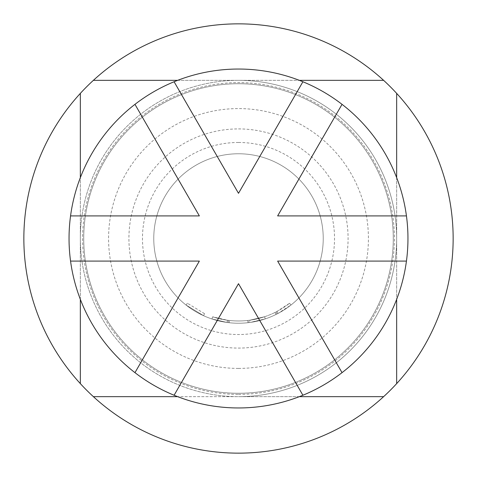 <?xml version="1.0" encoding="UTF-8"?>
<svg xmlns="http://www.w3.org/2000/svg" width="477" height="477" viewBox="0 0 477 477"><rect width="100%" height="100%" fill="white"/><g stroke="black" fill="none" stroke-linecap="round" stroke-linejoin="round"><path stroke-width="0.36" stroke-dasharray="2.38 1.79" d="M204.52 313.645L187.437 303.259L204.52 313.645L203.59 315.702L186.036 305.036L203.59 315.702L204.52 313.645M238.5 83.725A154.775 154.775 0 0 1 393.275 238.5A154.775 154.775 0 0 1 238.5 393.275A154.775 154.775 0 0 1 83.725 238.5A154.775 154.775 0 0 1 238.5 83.725A154.775 154.775 0 0 0 83.725 238.5A154.775 154.775 0 0 0 238.5 393.275A154.775 154.775 0 0 0 393.275 238.5A154.775 154.775 0 0 0 238.5 83.725A154.775 154.775 0 0 1 393.275 238.5A154.775 154.775 0 0 1 238.5 393.275A154.775 154.775 0 0 0 393.275 238.5A154.775 154.775 0 0 0 238.5 83.725A154.775 154.775 0 0 0 83.725 238.5A154.775 154.775 0 0 0 238.5 393.275A154.775 154.775 0 0 0 393.275 238.5A154.775 154.775 0 0 0 238.5 83.725A154.775 154.775 0 0 0 83.725 238.5A154.775 154.775 0 0 0 238.5 393.275A154.775 154.775 0 0 0 393.275 238.5A154.775 154.775 0 0 0 238.5 83.725A154.775 154.775 0 0 0 83.725 238.5A154.775 154.775 0 0 0 238.5 393.275A154.775 154.775 0 0 0 393.275 238.5A154.775 154.775 0 0 0 238.5 83.725A154.775 154.775 0 0 0 83.725 238.5A154.775 154.775 0 0 0 238.5 393.275A154.775 154.775 0 0 1 83.725 238.5A154.775 154.775 0 0 1 238.5 83.725M238.5 368.417A129.917 129.917 0 0 0 368.417 238.5A129.917 129.917 0 0 0 238.5 108.583A129.917 129.917 0 0 0 108.583 238.5A129.917 129.917 0 0 0 238.5 368.417M249.888 320.18A82.473 82.473 0 0 1 238.5 320.973A82.473 82.473 0 0 0 275.014 312.447L275.974 311.964A82.473 82.473 0 0 0 289.563 303.259L276.934 311.469A82.473 82.473 0 0 1 238.5 320.973A82.473 82.473 0 0 0 249.888 320.18L264.556 316.746A82.473 82.473 0 0 1 238.5 320.973A82.473 82.473 0 0 0 264.556 316.746A82.473 82.473 0 0 1 238.5 320.973A82.473 82.473 0 0 0 264.556 316.746A82.473 82.473 0 0 1 238.5 320.973A82.473 82.473 0 0 0 247.748 320.449L248.815 320.323L249.101 322.565L248.815 320.323A82.473 82.473 0 0 0 264.556 316.746A82.473 82.473 0 0 1 238.5 320.973A82.473 82.473 0 0 0 247.748 320.449L248.815 320.323L247.748 320.449A82.473 82.473 0 0 1 212.647 316.817A82.473 82.473 0 0 0 238.5 320.973A82.473 82.473 0 0 1 229.467 320.472A82.473 82.473 0 0 0 238.5 320.973A82.473 82.473 0 0 1 227.326 320.21A82.473 82.473 0 0 0 238.5 320.973A82.473 82.473 0 0 1 229.467 320.472A82.473 82.473 0 0 0 238.5 320.973A82.473 82.473 0 0 1 227.326 320.21A82.473 82.473 0 0 0 238.5 320.973A82.473 82.473 0 0 1 212.647 316.817A82.473 82.473 0 0 0 238.5 320.973A82.473 82.473 0 0 1 212.647 316.817A82.473 82.473 0 0 0 238.5 320.973A82.473 82.473 0 0 1 229.467 320.472L228.394 320.347L229.467 320.472A82.473 82.473 0 0 0 238.5 320.973A82.473 82.473 0 0 1 227.326 320.21L212.647 316.817L227.326 320.21A82.473 82.473 0 0 0 264.556 316.746L265.272 318.892L250.198 322.416L265.272 318.892A84.733 84.733 0 0 1 238.5 323.233A84.733 84.733 0 0 0 323.233 238.5A84.733 84.733 0 0 0 238.5 153.767A84.733 84.733 0 0 0 153.767 238.5A84.733 84.733 0 0 0 238.5 323.233A84.733 84.733 0 0 0 323.233 238.5A84.733 84.733 0 0 0 238.5 153.767A84.733 84.733 0 0 0 153.767 238.5A84.733 84.733 0 0 0 265.272 318.892A84.733 84.733 0 0 1 238.5 323.233A84.733 84.733 0 0 0 265.272 318.892A84.733 84.733 0 0 1 249.101 322.565L248.004 322.696A84.733 84.733 0 0 1 238.5 323.233A84.733 84.733 0 0 0 250.198 322.416L265.272 318.892A84.733 84.733 0 0 1 238.5 323.233A84.733 84.733 0 0 0 250.198 322.416A84.733 84.733 0 0 1 238.5 323.233A84.733 84.733 0 0 0 277.984 313.467L290.964 305.036A84.733 84.733 0 0 1 277 313.979L276.01 314.474A84.733 84.733 0 0 1 238.5 323.233A84.733 84.733 0 0 0 265.272 318.892A84.733 84.733 0 0 1 238.5 323.233A84.733 84.733 0 0 0 265.272 318.892A84.733 84.733 0 0 1 238.5 323.233A84.733 84.733 0 0 0 265.272 318.892L264.556 316.746L265.272 318.892L264.556 316.746L265.272 318.892L264.556 316.746L265.272 318.892L264.556 316.746L265.272 318.892L264.556 316.746L249.888 320.18L264.556 316.746L265.272 318.892L264.556 316.746A82.473 82.473 0 0 1 238.5 320.973A82.473 82.473 0 0 0 249.888 320.18L250.198 322.416M238.5 142.474A96.026 96.026 0 0 1 334.526 238.5A96.026 96.026 0 0 1 238.5 334.526A96.026 96.026 0 0 1 142.474 238.5A96.026 96.026 0 0 1 238.5 142.474M229.216 322.72A84.733 84.733 0 0 0 248.004 322.696A84.733 84.733 0 0 1 229.216 322.72L228.119 322.589L229.216 322.72A84.733 84.733 0 0 0 238.5 323.233A84.733 84.733 0 0 1 229.216 322.72L228.119 322.589L229.216 322.72A84.733 84.733 0 0 0 238.5 323.233A84.733 84.733 0 0 1 211.943 318.958A84.733 84.733 0 0 0 238.5 323.233A84.733 84.733 0 0 1 227.022 322.452L211.943 318.958L227.022 322.452A84.733 84.733 0 0 0 238.5 323.233A84.733 84.733 0 0 1 227.022 322.452L211.943 318.958L227.022 322.452A84.733 84.733 0 0 0 238.5 323.233A84.733 84.733 0 0 1 211.943 318.958A84.733 84.733 0 0 0 238.5 323.233A84.733 84.733 0 0 1 211.943 318.958A84.733 84.733 0 0 0 238.5 323.233A84.733 84.733 0 0 1 227.022 322.452L211.943 318.958L227.022 322.452A84.733 84.733 0 0 0 238.5 323.233A84.733 84.733 0 0 1 229.216 322.72L228.119 322.589L229.216 322.72L229.467 320.472L229.216 322.72M238.5 407.96A169.46 169.46 0 0 0 407.96 238.5A169.46 169.46 0 0 0 238.5 69.04A169.46 169.46 0 0 0 69.04 238.5A169.46 169.46 0 0 0 238.5 407.96M238.5 394.401A155.901 155.901 0 0 0 394.401 238.5A155.901 155.901 0 0 0 238.5 82.599A155.901 155.901 0 0 0 82.599 238.5A155.901 155.901 0 0 0 238.5 394.401M299.335 396.661L238.5 396.661A158.161 158.161 0 0 0 396.661 238.5A158.161 158.161 0 0 0 238.5 80.339L299.335 80.339M396.661 177.665L396.661 299.335M238.5 453.15A214.65 214.65 0 0 0 453.15 238.5A214.65 214.65 0 0 0 238.5 23.85A214.65 214.65 0 0 0 23.85 238.5A214.65 214.65 0 0 0 238.5 453.15M177.665 80.339L238.5 80.339A158.161 158.161 0 0 1 396.661 238.5A158.161 158.161 0 0 1 238.5 396.661A158.161 158.161 0 0 1 80.339 238.5A158.161 158.161 0 0 1 238.5 80.339A158.161 158.161 0 0 0 80.339 238.5A158.161 158.161 0 0 0 238.5 396.661L177.665 396.661M238.5 128.915A109.585 109.585 0 0 1 348.085 238.5A109.585 109.585 0 0 1 238.5 348.085A109.585 109.585 0 0 1 128.915 238.5A109.585 109.585 0 0 1 238.5 128.915M80.339 299.335L80.339 177.665M396.661 93.385L396.661 383.615M93.385 80.339L383.615 80.339M80.339 383.615L80.339 93.385M383.615 396.661L93.385 396.661M342.039 372.65L277.638 261.092L406.446 261.092M70.554 215.908L199.362 215.908L134.961 104.35M70.554 261.092L199.362 261.092L134.961 372.65M302.907 395.242L238.5 283.69L174.093 395.242M342.039 104.35L277.638 215.908L406.446 215.908M302.907 81.758L238.5 193.31L174.093 81.758M212.647 316.817L211.943 318.958L212.647 316.817M228.394 320.347L228.119 322.589L228.394 320.347M227.326 320.21L227.022 322.452L227.326 320.21M289.563 303.259L290.964 305.036L289.563 303.259M276.934 311.469L277.984 313.467M247.748 320.449L248.004 322.696M275.014 312.447L276.01 314.474M275.974 311.964L277 313.979L275.974 311.964M238.5 320.973A82.473 82.473 0 0 0 264.556 316.746A82.473 82.473 0 0 1 238.5 320.973M187.437 303.259L186.036 305.036"/><path stroke-width="0.72" d="M302.907 81.758A169.46 169.46 0 0 0 174.093 81.758L238.5 193.31L302.907 81.758A169.46 169.46 0 0 1 238.5 407.96A169.46 169.46 0 0 1 174.093 395.242L238.5 283.69L302.907 395.242M396.661 299.335L396.661 383.615A214.65 214.65 0 0 1 383.615 396.661L299.335 396.661M299.335 80.339L383.615 80.339A214.65 214.65 0 0 1 396.661 93.385L396.661 177.665M383.615 396.661A214.65 214.65 0 0 1 80.339 383.615A214.65 214.65 0 0 1 238.5 23.85A214.65 214.65 0 0 1 383.615 80.339M396.661 93.385A214.65 214.65 0 0 1 396.661 383.615M93.385 80.339L177.665 80.339M80.339 383.615L80.339 299.335M80.339 177.665L80.339 93.385M177.665 396.661L93.385 396.661M342.039 372.65L277.638 261.092L406.446 261.092M199.362 215.908L70.554 215.908A169.46 169.46 0 0 1 134.961 104.35L199.362 215.908M70.554 261.092A169.46 169.46 0 0 0 134.961 372.65L199.362 261.092L70.554 261.092A169.46 169.46 0 0 1 70.554 215.908M174.093 395.242A169.46 169.46 0 0 1 134.961 372.65M134.961 104.35A169.46 169.46 0 0 1 174.093 81.758M406.446 215.908L277.638 215.908L342.039 104.35"/></g></svg>
